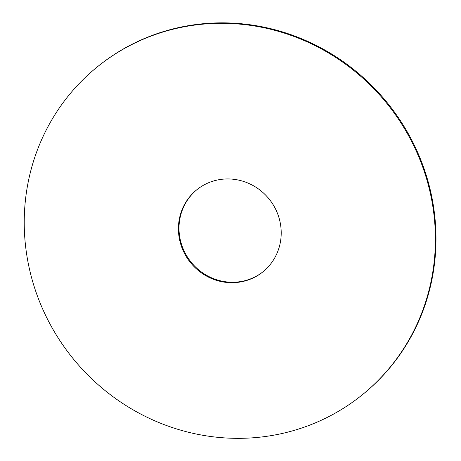 <?xml version="1.0" encoding="UTF-8"?>
<svg xmlns="http://www.w3.org/2000/svg" width="461" height="461" viewBox="0 0 461 461"><rect width="100%" height="100%" fill="white"/><g stroke="black" fill="none" stroke-linecap="round" stroke-linejoin="round"><path stroke-width="0.69" d="M98.723 65.756L99.305 65.289A210.798 202.223 51.5 0 1 314.609 44.642A210.798 202.223 51.5 0 1 435.858 231.439A210.798 202.223 51.5 0 1 361.499 395.434L360.917 395.901A210.798 202.223 51.5 0 1 71.461 356.589A210.798 202.223 51.5 0 1 98.723 65.756A210.798 202.223 51.5 0 1 314.027 45.103A210.798 202.223 51.5 0 1 435.27 231.906A210.798 202.223 51.5 0 1 360.917 395.901M262.885 271.863A52.698 50.554 51.5 0 1 190.814 261.802A52.698 50.554 51.5 0 1 197.337 189.327M281.181 231.094A52.698 50.554 51.5 0 1 262.591 272.094A52.698 50.554 51.5 0 1 190.232 262.269A52.698 50.554 51.5 0 1 197.043 189.557A52.698 50.554 51.5 0 1 250.87 184.394A52.698 50.554 51.5 0 1 281.181 231.094"/></g></svg>
